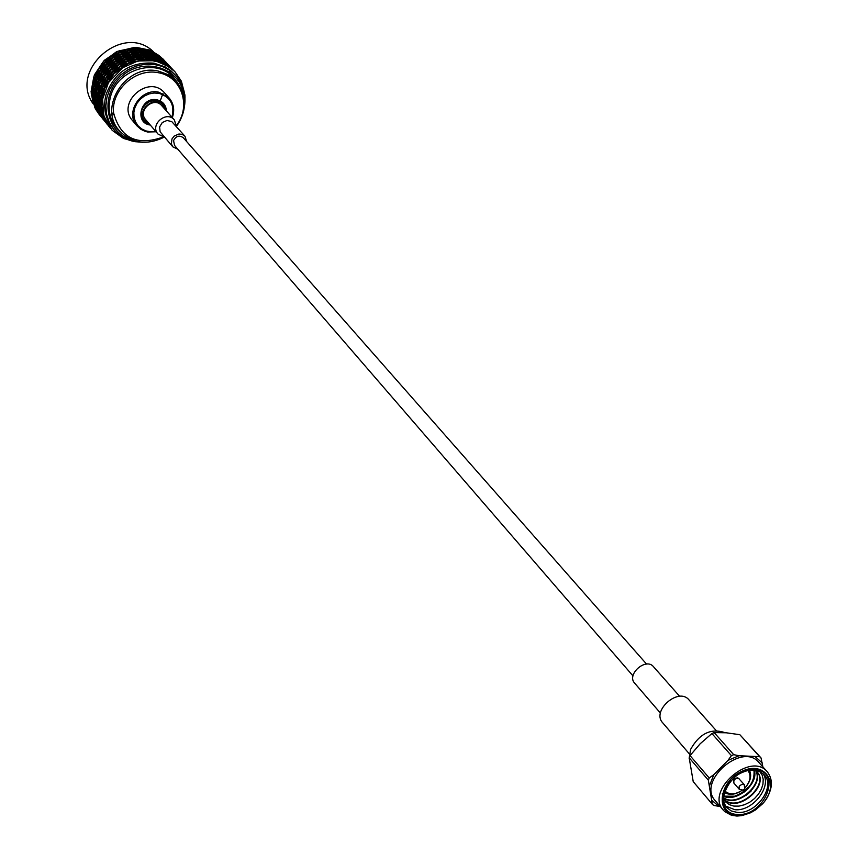 <?xml version="1.0" encoding="UTF-8"?>
<svg xmlns="http://www.w3.org/2000/svg" width="859" height="859" viewBox="0 0 859 859"><rect width="100%" height="100%" fill="white"/><g stroke="black" fill="none" stroke-linecap="round" stroke-linejoin="round"><path stroke-width="1.29" d="M720.229 806.547L713.743 805.452L712.326 804.239L708.353 780.197L689.186 757.788L693.224 781.636L712.326 804.239M711.907 733.543L700.203 743.722L690.035 755.598L709.212 777.986L713.829 774.646L728.002 760.376L731.406 755.641L711.907 733.543L714.173 732.598L733.704 754.674L739.019 755.727L759.614 756.672L739.835 734.692L726.274 732.791L714.173 732.598M739.835 734.692L761.01 757.906L762.878 766.883M719.037 806.472L712.208 800.62M755.566 756.994L762.287 762.975M728.002 760.376L739.019 755.727M709.674 785.266L713.829 774.646M752.72 811.648L741.714 815.663L736.915 816.05L731.557 815.32L724.663 811.594L715.182 800.609C696.821 781.293 742.273 741.65 758.916 762.459L767.334 771.854C773.476 780.058 772.617 789.818 764.746 801.157M723.342 810.22C704.938 790.871 750.659 750.991 767.334 771.854M737.398 814.504C709.609 813.065 727.519 767.345 755.233 769.589C782.839 771.511 764.725 816.555 737.398 814.504M736.968 815.578C714.86 814.783 718.435 781.572 742.047 771.232C765.444 760.075 780.541 784.471 762.663 803.713L755.533 809.919L750.326 812.85L743.55 815.094L736.968 815.578M689.186 757.788L690.035 755.598M761.01 757.906L759.614 756.672M733.704 754.674L731.406 755.641M709.212 777.986L708.353 780.197M725.554 806.053L734.864 809.704C752.72 811.755 772.606 786.157 762.91 773.476M736.732 775.376C747.953 768.494 757.101 768.268 764.177 774.721C776.182 786.554 756.017 814.59 737.183 812.399L731.192 810.928L726.617 807.481C721.184 799.589 722.644 790.559 730.988 780.38M751.056 791.118L745.891 795.638M748.168 788.562L743.733 792.438M747.835 787.467L742.541 792.266M723.407 796.164L734.628 796.207C748.683 790.581 755.115 781.851 753.934 770.04M756.94 771.715C769.911 785.384 736.453 814.171 723.45 798.526M755.469 770.426C764.37 783.762 737.269 807.954 723.332 797.603M755.093 770.158L757.112 771.908C770.673 785.588 736.303 815.008 723.514 798.612M755.684 770.577C765.079 783.977 737.215 808.759 723.332 797.775M754.159 770.061C759.302 783.064 737.001 802.757 723.407 796.229M722.365 793.587L723.321 798.215L725.715 801.984L729.334 804.668L733.876 806.096L739.041 806.107L744.474 804.754L749.767 802.177L754.535 798.526L758.486 794.092L761.385 789.174L762.975 784.127L763.2 779.274L762.094 774.936L759.667 771.436M632.997 675.926L174.527 145.407L173.561 140.608C176.041 135.926 179.295 134.97 183.311 137.751L646.559 664.093M716.159 730.526L688.939 699.849C678.653 686.932 651.262 710.812 662.665 722.763L689.358 753.901M679.673 696.348L653.463 666.67C645.979 657.253 626.308 674.412 634.618 683.109L660.453 713.11M689.154 758.347L690.604 749.392C699.548 733.489 711.048 727.927 725.093 732.695M749.413 770.212C751.818 775.28 750.691 780.767 746.041 786.651M740.898 791.139C734.434 794.94 728.851 795.305 724.148 792.245M747.921 770.469C751.518 775.623 750.508 781.454 744.871 787.95M742.337 790.162C735.132 794.854 729.227 795.069 724.609 790.795M738.998 778.576L737.247 777.803L734.767 778.812L733.833 779.886L733.854 783.064M744.495 784.847L738.461 778.211L735.776 778.458L733.693 780.724L733.94 783.172L739.32 789.357L739.073 786.908L739.91 785.598L742.122 784.267L744.205 784.578L744.807 789.41L743.797 790.291L743.4 789.539L744.807 789.41M743.797 790.291L739.32 789.357M174.302 119.841L161.707 105.646C153.901 96.047 137.215 110.596 145.665 119.648L158.013 134.058C149.466 124.909 166.41 110.135 174.302 119.841L176.578 126.745M164.778 109.114C158.743 88.939 129.516 114.43 148.671 123.159M165.604 110.049L162.952 104.014C153.664 92.622 133.843 109.898 143.872 120.657L149.487 124.104M177.824 149.219L172.831 146.857L171.37 143.958L171.983 138.933L174.141 136.098L178.962 133.993L182.301 134.423L184.975 136.259L186.628 141.531M172.831 146.857L160.128 131.803L159.602 126.949L162.297 122.515L167.043 120.453L171.789 121.634L184.975 136.259M164.541 137.236L158.013 134.058M176.6 126.316C187.369 110.135 187.187 94.973 176.052 80.843L168.074 74.615L158.367 71.093C126.498 63.126 97.647 107.085 119.133 130.482L113.324 123.299M169.728 74.11L176.052 80.843M119.133 130.482C131.62 143.432 146.621 145.676 164.123 137.204M165.884 110.349L163.103 103.628L156.821 100.106C143.023 101.63 138.578 108.513 143.464 120.754L149.756 124.415M166.442 110.994C165.97 105.034 162.845 101.308 157.057 99.837C140.919 96.122 133.789 123.105 150.304 125.06M171.972 117.211C174.882 104.959 170.533 96.992 158.894 93.309L153.986 93.008L149.047 93.932L144.387 96.036L140.307 99.182L137.064 103.177L134.863 107.762L133.854 112.626L134.09 117.479L135.561 121.999L138.159 125.908L141.724 128.947L146.03 130.944L150.797 131.771L155.726 131.384M172.326 117.619C174.871 110.145 173.776 103.563 169.04 97.883L158.872 92.214C140.844 87.79 124.641 112.754 136.968 125.854L140.973 129.365L145.031 131.309L147.673 131.996L156.07 131.792M169.04 97.883L164.466 92.815C148.897 73.949 115.997 102.64 132.565 120.625L136.968 125.854M176.567 125.307C191.525 106.033 181.614 76.526 158.4 72.725C135.797 67.861 111.251 89.733 113.549 112.69C120.357 138.149 136.871 146.266 163.113 137.043M174.828 71.641L169.406 66.991L162.501 62.75L145.89 59.443L136.624 61.537L122.633 67.775L108.449 82.625L102.586 99.193L103.907 116.051L112.121 130.257L123.535 138.46L134.842 141.66M135.894 47.513L150.089 50.305M152.172 51.175L163.006 59.003M118.961 50.896L136.001 47.309L150.089 50.144L162.974 58.96M104.347 60.71L116.674 51.615L133.66 47.599M94.576 75.227L104.229 60.388L116.931 51.83M91.29 91.892L94.35 74.991L102.79 62.32M95.027 107.847L91.075 91.806L93.728 77.289M99.472 114.838L94.93 107.858L91.344 94.125M184.996 97.926L184.921 95.005L181.41 81.24L175.118 71.941L171.295 68.409M99.236 114.548L96.079 109.877M122.633 67.775L128.732 63.298L136.624 61.537M144.527 59.357L136.398 59.615L129.795 62.664L144.645 59.625M160.236 59.658L165.604 62.589L171.091 67.646L160.139 59.733M166.152 63.512L153.127 57.746L159.269 59.282L166.131 63.598M159.656 60.42L145.429 57.585L152.054 57.617L159.656 60.592M152.333 59.003L137.526 59.228L144.301 57.714L152.387 59.239M166.421 63.19L170.726 67.249L166.378 63.212M127.443 63.716L114.838 72.607L120.12 66.884L127.712 63.942M135.056 59.786L127.164 61.547L121.076 66.025L135.25 60.044M109.834 80.445L114.043 73.67L120.507 69.278M158.625 57.94L163.994 60.871L169.47 65.907L158.539 58.015M164.81 61.461L169.105 65.52L164.767 61.483M164.531 61.773L151.528 56.018L157.659 57.564L164.509 61.859M158.045 58.691L143.85 55.856L150.454 55.889L158.045 58.863M150.733 57.274L135.947 57.499L142.723 55.985L150.787 57.51M142.948 57.628L128.238 60.925L134.831 57.875L143.056 57.886M118.961 67.517L108.309 78.663L112.508 71.898L119.283 67.678M113.044 74.486L104.809 87.403L107.719 79.866L113.388 74.572M102.994 96.734L104.444 88.713L108.449 82.625M125.886 61.966L118.574 65.123L113.313 70.846L126.155 62.192M157.025 56.222L162.383 59.142L167.859 64.178L156.939 56.297M162.92 60.055L149.938 54.3L156.059 55.835L162.899 60.141M156.445 56.973L142.261 54.128L148.865 54.171L156.445 57.145M149.144 55.545L134.38 55.771L141.144 54.257L149.187 55.781M141.359 55.889L126.681 59.185L133.263 56.146L141.477 56.157M133.478 58.047L119.541 64.264L125.618 59.808L133.682 58.305M167.494 63.791L163.199 59.743L167.602 63.92M111.52 72.714L103.295 85.61L106.194 78.083L111.853 72.8M117.425 65.756L110.983 70.137L106.795 76.88L117.737 65.918M106.924 80.832L101.48 94.919L102.93 86.92L107.257 80.843M103.896 89.776L101.459 104.422L101.373 96.272L104.186 89.723M103.273 113.742L101.609 105.775L102.586 99.193M155.436 54.504L160.783 57.435L166.249 62.46L155.339 54.579M161.599 58.025L165.884 62.063L161.556 58.047M161.309 58.337L148.349 52.592L154.47 54.128L161.288 58.423M154.845 55.255L140.693 52.42L147.286 52.453L154.845 55.416M147.555 53.827L132.823 54.042L139.566 52.539L147.598 54.063M139.781 54.171L125.135 57.446L131.706 54.428L139.899 54.428M131.921 56.318L117.994 62.524L124.061 58.079L132.114 56.576M124.34 60.227L111.777 69.085L117.039 63.373L124.598 60.441M105.41 79.049L99.977 93.116L101.426 85.127L105.743 79.06M102.382 87.983L99.966 102.597L99.869 94.469L102.672 87.929M101.072 97.378L101.77 111.895L100.106 103.95L101.308 97.292M101.577 106.86L105.346 120.647L102.167 113.195L101.738 106.763M110.446 128.345L105.99 121.828L103.907 116.051M109.995 70.953L104.68 76.311L101.791 83.828L110.328 71.039M153.847 52.796L159.183 55.728L164.638 60.742L153.75 52.871M159.71 56.619L146.771 50.885L152.881 52.42L159.699 56.705M153.256 53.537L139.126 50.713L145.708 50.745L153.256 53.709M145.976 52.109L131.266 52.324L137.998 50.831L146.019 52.345M138.213 52.453L123.589 55.717L130.149 52.71L138.331 52.71M130.364 54.589L116.47 60.785L122.526 56.35L130.557 54.847M122.794 58.487L110.263 67.335L115.514 61.633L123.052 58.713M115.89 64.006L105.281 75.12L109.458 68.376L116.201 64.167M159.999 56.329L164.273 60.355L159.957 56.35M100.879 86.19L98.463 100.782L98.366 92.665L101.169 86.136M103.907 77.278L99.923 83.344L98.484 91.312L104.229 77.289M99.569 95.564L100.267 110.059L98.613 102.135L99.805 95.478M100.073 105.034L103.842 118.8L100.675 111.359L100.235 104.938M109.05 126.627L104.487 119.981L102.489 114.129M106.462 122.73L110.21 128.055L106.495 122.687M108.953 126.498L102.404 114.215M158.12 54.922L145.203 49.188L151.302 50.724L158.099 55.008M151.667 51.841L137.558 49.006L144.129 49.049L151.667 52.002M144.398 50.413L129.72 50.617L136.441 49.124L144.441 50.638M136.656 50.745L122.053 53.999L128.592 50.992L136.774 51.003M128.807 52.871L114.945 59.056L120.99 54.632L129 53.129M121.259 56.758L108.739 65.585L113.989 59.905L121.516 56.984M114.365 62.267L103.778 73.359L107.944 66.626L114.676 62.428M108.481 69.192L100.288 82.045L103.177 74.55L108.814 69.278M98.076 93.76L98.774 108.234L97.121 100.32L98.313 93.674M98.581 103.22L102.339 116.953L99.182 109.533L98.742 103.112M107.547 124.77L102.994 118.134L100.986 112.293M104.959 120.883L108.696 126.187L104.991 120.84M107.439 124.641L100.9 112.379M99.376 84.407L96.884 90.871L96.97 98.968L99.665 84.354M142.83 48.705L128.174 48.92L134.884 47.428L142.873 48.942M135.099 49.038L120.518 52.292L127.057 49.296L135.207 49.296M127.261 51.164L113.42 57.328L119.455 52.914L127.454 51.422M119.723 55.04L107.235 63.845L112.465 58.176L119.981 55.255M112.84 60.538L102.275 71.598L106.441 64.887L113.152 60.688M106.967 67.453L98.796 80.274L101.684 72.79L107.3 67.528M102.404 75.517L96.992 89.519L98.431 81.573L102.726 75.528M97.088 101.405L100.847 115.117L97.69 107.708L97.25 101.298M96.595 91.967L95.639 98.517L97.292 106.419L96.82 91.881M106.044 122.923L101.491 116.298L99.494 110.457M103.456 119.036L107.192 124.34L103.488 118.993M105.936 122.794L99.408 110.543M125.725 49.457L111.906 55.61L117.93 51.207L125.919 49.715M118.188 53.322L105.732 62.116L110.961 56.458L118.456 53.537M111.326 58.809L100.782 69.847L104.938 63.158L111.627 58.96M105.464 65.703L97.314 78.513L100.181 71.039L105.786 65.789M100.9 73.756L95.51 87.736L96.949 79.801L101.222 73.767M97.894 82.625L95.489 97.174L95.392 89.089L98.173 82.582M104.551 121.087L100.009 114.472L98.012 108.642M101.963 117.2L105.689 122.493L101.996 117.157M104.444 120.958L97.915 108.728M95.607 99.601L96.208 105.893L99.365 113.291L95.768 99.494M109.812 57.081L99.29 68.108L103.445 61.429L110.124 57.242M103.96 63.963L95.821 76.752L98.699 69.3L104.293 64.049M99.408 71.995L94.028 85.964L95.467 78.04L99.73 72.016M96.401 80.853L94.018 95.37L93.91 87.307L96.691 80.81M95.102 90.184L95.811 104.605L94.157 96.723L95.338 90.088M100.471 115.364L104.197 120.647L100.503 115.321M103.059 119.251L99.794 114.215L96.53 106.827M97.926 70.255L92.557 84.193L93.985 76.29L98.248 70.266M94.919 79.092L92.536 93.588L92.439 85.535L95.209 79.039M93.631 88.402L94.329 102.801L92.686 94.93L93.856 88.316M94.136 97.797L97.883 111.477L94.737 104.089L94.286 97.701M102.951 119.122L98.527 112.647L96.433 106.903M92.16 86.63L92.858 101.008L91.215 93.148L92.385 86.544M92.654 96.004L96.401 109.662L93.266 102.285L92.815 95.907M101.577 117.425L97.046 110.832L95.048 105.013M98.989 113.549L102.704 118.821L99.021 113.506M101.469 117.296L94.962 105.099M100.095 115.611L95.574 109.029L93.577 103.22M97.518 111.724L101.222 116.996L97.55 111.691M99.998 115.482L93.491 103.295M163.468 63.126L168.847 66.068L174.356 71.136L163.371 63.201M169.406 66.991L156.338 61.214M169.663 66.669L173.99 70.739L169.62 66.691M161.846 61.397L167.226 64.328L172.723 69.386L161.76 61.461M167.773 65.252L154.727 59.486L160.88 61.01L167.752 65.338M161.277 62.159L147.018 59.325L153.654 59.346L161.267 62.331M153.944 60.742L139.104 60.978M113.721 129.312L112.508 127.808C105.088 118.231 102.93 107.182 106.044 94.651C114.58 72.07 130.579 61.58 154.029 63.169L165.164 66.916L170.694 70.556L175.623 75.324L169.33 70.019L161.889 66.293L153.632 64.328L144.967 64.242L136.323 66.036L128.109 69.633L120.732 74.862L114.548 81.455L109.866 89.111L106.913 97.432L105.829 106.022L106.645 114.472L109.318 122.354L113.721 129.312C119.218 135.883 126.284 140.006 134.927 141.671L143.066 142.293M184.502 106.162C186.242 94.232 183.289 83.957 175.623 75.324M153.289 51.615C123.266 22.313 68.323 70.223 93.277 103.95M183.998 96.616C181.872 68.398 144.548 55.717 121.871 76.172C98.527 95.854 106.011 134.552 133.682 140.5M120.378 131.899L116.47 127.916C109.544 119.004 107.536 108.717 110.435 97.056C116.899 69.235 156.639 57.392 173.872 77.858L177.287 82.271M172.595 76.558L174.624 79.307M117.812 128.861L115.364 126.466M133.36 118.907L134.38 118.8M160.354 100.535L162.963 93.491M111.981 112.883L113.732 114.354M112.014 113.195L113.807 114.881M160.322 100.503L160.751 99.708M170.447 72.5L169.062 69.912M141.928 118.381L143.872 120.657M160.966 101.77L162.952 104.014M174.592 71.383L175.118 71.941"/></g></svg>
